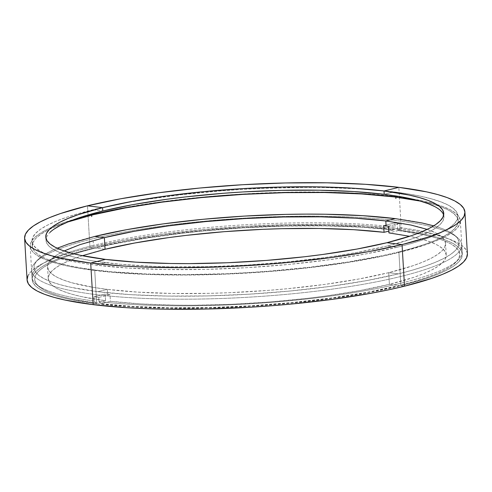 <?xml version="1.0" encoding="UTF-8"?>
<svg xmlns="http://www.w3.org/2000/svg" width="492" height="492" viewBox="0 0 492 492"><rect width="100%" height="100%" fill="white"/><g stroke="black" fill="none" stroke-linecap="round" stroke-linejoin="round"><path stroke-width="0.37" stroke-dasharray="2.46 1.84" d="M105.073 249.29L95.393 248.103L110.54 244.641L144.55 238.386L182.427 233.202L202.378 231.074L243.349 227.851L284.468 226.086L324.179 225.859L360.999 227.175L393.538 229.979A212.919 39.126 -3.4 0 0 95.393 248.103A212.919 39.126 -3.4 0 0 38.493 286.178A212.919 39.126 -3.4 0 0 96.1 303.041L70.079 298.632L59.52 295.969L50.731 293.029L43.794 289.837L38.782 286.436L35.731 282.845L34.68 279.099L35.639 275.243L38.585 271.307L43.505 267.328L50.35 263.343L59.052 259.389L69.526 255.508L81.678 251.732L95.393 248.103L105.073 249.29A199.346 36.629 -3.4 0 0 48.247 278.663A199.346 36.629 -3.4 0 0 105.577 300.71L105.183 294.05A199.346 36.629 -3.4 0 0 107.582 294.357L107.287 289.364A199.346 36.629 176.6 0 1 47.552 266.978A199.346 36.629 176.6 0 1 104.378 237.642M57.195 248.22L49.341 251.855L42.515 255.877L37.656 259.899L34.809 263.872L34.003 267.759L35.239 271.529L38.511 275.139L43.788 278.558L51.02 281.75L60.135 284.683L71.039 287.34L97.803 291.688L107.287 289.364L94.021 287.482L72.016 282.802L63.486 280.053L56.715 277.064L51.777 273.866L48.708 270.483L47.552 266.959L48.308 263.312L50.971 259.598L55.522 255.834L64.132 250.957M427.173 229.389L436.373 233.245L441.312 236.449L444.381 239.825L445.537 243.355L444.78 246.996L442.117 250.717L437.566 254.481L431.177 258.251L423.009 261.99L413.145 265.662L388.705 272.673L398.385 273.866A212.919 39.126 176.6 0 1 97.803 291.688L130.288 294.64L167.237 296.067L207.23 295.926L248.737 294.216L290.163 291.006L329.911 286.424L366.454 280.631L398.385 273.866L388.705 272.673L358.809 279.007L324.597 284.431L287.383 288.724L268.097 290.397L229.088 292.709L209.74 293.33L172.292 293.46L137.698 292.119L107.287 289.364L107.582 294.357A199.346 36.629 -3.4 0 0 110.023 294.647L110.417 301.307A199.346 36.629 -3.4 0 0 389.4 284.327L388.705 272.673A199.346 36.629 176.6 0 1 107.287 289.364L97.803 291.688A212.919 39.126 176.6 0 1 36.98 260.637A212.919 39.126 176.6 0 1 94.704 236.449M93.037 238.718A215.459 39.594 -3.4 0 0 34.624 263.195A215.459 39.594 -3.4 0 0 96.174 294.622A215.459 39.594 -3.4 0 0 400.353 276.584A215.459 39.594 -3.4 0 0 457.929 238.048A215.459 39.594 -3.4 0 0 397.21 220.68A215.459 39.594 176.6 0 1 461.773 244.875A215.459 39.594 176.6 0 1 400.353 276.584A215.459 39.594 176.6 0 1 96.174 294.622A215.459 39.594 176.6 0 1 31.611 270.428A215.459 39.594 176.6 0 1 93.037 238.718A215.459 39.594 176.6 0 1 397.21 220.68A215.459 39.594 -3.4 0 0 93.037 238.718M82.373 255.723L71.063 259.856L62.921 263.552L56.512 267.279L51.906 271.006L49.132 274.69L48.234 278.3L49.206 281.799L52.041 285.157L56.721 288.349L63.197 291.332L71.401 294.087L81.266 296.584L105.577 300.71L105.183 294.05L93.923 296.817L94.169 300.981A215.459 39.594 176.6 0 1 35.848 283.909A215.459 39.594 176.6 0 1 93.431 245.379A215.459 39.594 -3.4 0 0 32.011 277.125A215.459 39.594 -3.4 0 0 94.169 300.981L93.923 296.817A215.459 39.594 -3.4 0 0 96.327 297.119A215.459 39.594 -3.4 0 0 98.763 297.414L110.023 294.647L110.417 301.307L100.94 303.638L110.417 301.307L140.884 303.927L175.349 305.151L193.676 305.224L231.677 304.284L270.262 301.934L307.98 298.263L326.067 295.975L359.849 290.6L389.4 284.327L399.08 285.52L367.493 292.223L331.38 297.967L292.094 302.543L251.123 305.772L210.01 307.531L170.293 307.758L133.473 306.442L100.94 303.638A212.919 39.126 -3.4 0 0 399.08 285.52A212.919 39.126 -3.4 0 0 456.785 261.35A212.919 39.126 -3.4 0 0 398.372 230.576L424.393 234.985L434.953 237.648L443.741 240.594L450.678 243.78L455.69 247.187L458.741 250.772L459.792 254.518L458.833 258.374L455.887 262.31L450.967 266.289L444.122 270.274L435.42 274.228L424.947 278.109L412.794 281.885L399.08 285.52L389.4 284.327L413.606 277.396L423.409 273.761L431.552 270.065L437.96 266.338L442.566 262.611L445.34 258.927L446.238 255.317L445.266 251.818L442.431 248.46L437.751 245.268L431.275 242.285L423.071 239.53L409.627 236.277M400.002 227.642A215.459 39.594 176.6 0 1 459.141 258.792A215.459 39.594 176.6 0 1 400.746 283.244A215.459 39.594 -3.4 0 0 462.166 251.504A215.459 39.594 -3.4 0 0 400.002 227.642L399.756 223.485A215.459 39.594 -3.4 0 0 397.358 223.177A215.459 39.594 -3.4 0 0 394.916 222.888L395.162 227.046A215.459 39.594 -3.4 0 0 93.431 245.379A215.459 39.594 176.6 0 1 395.162 227.046L394.916 222.888L383.655 225.65L394.916 222.888A215.459 39.594 176.6 0 1 397.358 223.177A215.459 39.594 176.6 0 1 399.756 223.485L400.002 227.642L398.372 230.576L388.895 232.907L398.372 230.576M395.279 218.62A212.919 39.126 176.6 0 1 455.284 235.785A212.919 39.126 176.6 0 1 398.385 273.866L412.234 270.194L424.485 266.375L435.026 262.451L443.747 258.46L450.574 254.432L455.432 250.416L458.28 246.443L459.085 242.55L457.849 238.786L454.577 235.176L449.294 231.757L442.068 228.565L433.735 225.846M105.577 300.71L96.1 303.041L105.577 300.71M93.148 240.588L93.431 245.379M400.746 283.244A215.459 39.594 176.6 0 1 99.009 301.578A215.459 39.594 -3.4 0 0 400.746 283.244M98.763 297.414L99.009 301.578L98.763 297.414A215.459 39.594 176.6 0 1 96.327 297.119A215.459 39.594 176.6 0 1 93.923 296.817L105.183 294.05A199.346 36.629 -3.4 0 0 107.582 294.357A199.346 36.629 -3.4 0 0 110.023 294.647L98.763 297.414M385.802 220.951A199.346 36.629 176.6 0 1 445.537 243.337A199.346 36.629 176.6 0 1 388.705 272.673L389.4 284.327A199.346 36.629 -3.4 0 0 446.226 254.954A199.346 36.629 -3.4 0 0 388.895 232.907M393.538 229.979L388.791 231.148L393.538 229.979L395.162 227.046M27.909 275.834L30.861 271.719L35.891 267.556L42.964 263.386L51.998 259.247L62.914 255.182L75.602 251.234L89.95 247.427L93.578 247.876A215.459 39.594 -3.4 0 0 32.152 279.585A215.459 39.594 -3.4 0 0 96.721 303.779L93.166 304.653L96.721 303.779L94.741 270.483A215.459 39.594 176.6 0 1 30.178 246.289A215.459 39.594 176.6 0 1 91.598 214.58L93.111 214.77A213.337 39.2 -3.4 0 0 32.294 246.166A213.337 39.2 -3.4 0 0 96.223 270.12L94.741 270.483L96.721 303.779A215.459 39.594 -3.4 0 0 400.894 285.741L404.522 286.19L400.894 285.741L398.914 252.445A215.459 39.594 176.6 0 1 94.741 270.483L96.223 270.12A213.337 39.2 -3.4 0 0 397.401 252.261L398.914 252.445L383.422 255.981L348.607 262.365L309.819 267.642L289.401 269.794L268.552 271.602L226.388 274.106L184.949 275.046L165.005 274.917L145.829 274.388L110.528 272.162L80.405 268.454L67.656 266.08L56.617 263.398L47.398 260.428L40.08 257.193L34.741 253.737L31.427 250.084L30.178 246.271L30.996 242.335L33.874 238.312L38.794 234.247L45.694 230.17L54.526 226.129L65.19 222.156L91.598 214.58L107.096 211.05L123.916 207.735L160.896 201.874L201.117 197.23L221.966 195.429L243.036 193.983L285.04 192.255L325.513 192.114L344.689 192.643L362.905 193.559L395.771 196.542A215.459 39.594 176.6 0 1 460.34 220.736A215.459 39.594 176.6 0 1 398.914 252.445L397.401 252.261A213.337 39.2 -3.4 0 0 458.224 220.865A213.337 39.2 -3.4 0 0 394.295 196.911L395.771 196.542L422.862 200.945L433.895 203.633L443.12 206.603L450.432 209.832L455.776 213.294L459.085 216.947L460.34 220.76L459.522 224.696L456.644 228.718L451.724 232.784L444.817 236.855L435.992 240.902L425.328 244.868L398.914 252.445L400.894 285.741A215.459 39.594 -3.4 0 0 462.32 254.032A215.459 39.594 -3.4 0 0 397.751 229.838L397.358 223.177M94.169 300.981L96.1 303.041M100.94 303.638L99.009 301.578M388.496 226.246L399.756 223.485L388.496 226.246M45.768 237.015L45.971 240.342A199.346 36.629 -3.4 0 0 105.706 262.728L95.928 265.127L105.706 262.728A199.346 36.629 -3.4 0 0 387.124 246.037L397.106 247.267A213.337 39.2 176.6 0 1 95.928 265.127A213.337 39.2 176.6 0 1 31.998 241.172A213.337 39.2 176.6 0 1 92.816 209.776A213.337 39.2 176.6 0 1 393.994 191.911A213.337 39.2 176.6 0 1 457.929 215.871A213.337 39.2 176.6 0 1 397.106 247.267L365.107 254.05L328.49 259.85L288.669 264.444L247.162 267.66L205.57 269.37L165.496 269.511L128.474 268.078L95.928 265.127L81.734 263.115L69.108 260.766L58.179 258.109L49.046 255.17L41.802 251.965L36.519 248.546L33.235 244.924L31.998 241.148L32.804 237.255L35.658 233.269L40.529 229.241L47.367 225.213L56.106 221.209L66.666 217.273L78.941 213.454L108.154 206.277L124.814 202.993L142.631 199.955L181.038 194.734L221.898 190.804L242.759 189.383L263.644 188.331L304.677 187.397L324.425 187.526L361.448 188.959L393.994 191.911L384.215 194.315L393.994 191.911L408.194 193.928L420.814 196.277L431.742 198.934L440.875 201.874L448.12 205.072L453.409 208.497L456.687 212.113L457.929 215.89L457.117 219.789L454.264 223.768L449.399 227.796L442.56 231.83L433.815 235.834L423.261 239.764L410.98 243.589L397.106 247.267L387.124 246.037A199.346 36.629 -3.4 0 0 443.956 216.701L443.759 213.368M53.942 229.198L49.391 232.962L46.722 236.683L45.965 240.324L47.127 243.847L50.19 247.23L55.135 250.428L61.9 253.417L70.436 256.166L80.645 258.651L92.441 260.846L120.312 264.278L152.969 266.338L170.712 266.824L208.153 266.695L247.015 265.096L285.797 262.088L323.01 257.796L340.581 255.213L357.229 252.371L387.124 246.037L411.564 239.026L421.429 235.354L429.596 231.615L435.986 227.845L440.531 224.081L443.2 220.361L443.956 216.72L442.794 213.19L439.731 209.813L434.793 206.609M67.662 222.033L56.402 226.203L47.663 230.207L40.824 234.241L35.953 238.263L33.099 242.248L32.294 246.141L33.536 249.918L36.814 253.54L42.103 256.959L49.348 260.163L58.474 263.103L69.403 265.76L82.029 268.109L96.223 270.12L111.856 271.781L146.807 273.989L185.546 274.634L226.572 273.706L247.458 272.654L268.325 271.227L309.185 267.304L347.592 262.082L382.063 255.76L397.401 252.261L411.281 248.583L423.557 244.758L434.116 240.828L442.855 236.824L449.694 232.79L454.559 228.762L457.412 224.782L458.224 220.883L456.982 217.107L453.704 213.491L448.415 210.066L441.17 206.868L432.037 203.928L420.248 201.087M397.321 222.556L397.751 229.838L401.306 228.965L415.98 231.049L429.03 233.472L440.334 236.222L449.768 239.26L457.259 242.568L462.726 246.111L466.115 249.85L467.4 253.755M400.894 285.741L427.308 278.164L437.972 274.192L446.798 270.151L453.704 266.08L458.618 262.008L461.502 257.993L462.32 254.056L461.066 250.243L457.751 246.584L452.412 243.128L445.094 239.899L435.875 236.929L424.836 234.241L397.751 229.838A215.459 39.594 -3.4 0 0 93.578 247.876L67.164 255.453L56.5 259.425L47.675 263.466L40.768 267.537L35.854 271.609L32.97 275.631L32.152 279.567L33.407 283.38L36.722 287.033L42.06 290.489L49.378 293.718L58.597 296.694L69.636 299.376L96.721 303.779L129.593 306.762L166.979 308.213L207.452 308.066L249.456 306.338L291.375 303.09L331.596 298.447L368.576 292.592L400.894 285.741M467.4 253.731A220.551 40.529 -3.4 0 0 401.306 228.965L398.834 187.347L401.306 228.965L397.751 229.838L364.886 226.855L327.494 225.41L287.02 225.551L245.016 227.279L203.098 230.527L162.877 235.17L125.897 241.031L93.578 247.876L89.95 247.427A220.551 40.529 -3.4 0 0 27.072 279.887M92.816 209.776L102.797 211.007L92.816 209.776M87.478 205.81L89.95 247.427L123.031 240.422L160.884 234.42L202.052 229.672L244.961 226.345L287.955 224.573L329.388 224.432L367.659 225.914L401.306 228.965A220.551 40.529 -3.4 0 0 89.95 247.427L87.478 205.81M93.111 214.77L91.598 214.58A215.459 39.594 176.6 0 1 395.771 196.542L394.295 196.911M47.552 266.978L48.241 278.632M37.318 260.262L34.963 262.82M456.465 261.707L458.815 259.149M454.903 235.453L457.542 237.71M461.773 244.875L462.173 251.535M38.874 286.516L36.236 284.253M31.611 270.434L32.005 277.088M445.537 243.331L446.232 254.985M458.224 220.865L457.929 215.865M462.32 254.032L460.34 220.736M32.294 246.166L31.998 241.172M32.152 279.585L30.178 246.295"/><path stroke-width="0.74" d="M64.132 250.957L79.944 244.647L104.378 237.642L105.073 249.29L104.378 237.642L94.704 236.449L68.603 243.934L57.195 248.22M409.627 236.277L388.895 232.907L388.496 226.246A199.346 36.629 -3.4 0 0 386.097 225.945A199.346 36.629 -3.4 0 0 383.655 225.65L384.055 232.31A199.346 36.629 -3.4 0 0 105.073 249.29L82.373 255.723M433.735 225.846L422.05 222.974L395.279 218.62L385.802 220.951L410.857 225.022L427.173 229.389M104.378 237.642A199.346 36.629 176.6 0 1 385.802 220.951L386.097 225.945L385.802 220.951L395.279 218.62L362.801 215.674L325.852 214.241L306.141 214.118L285.858 214.383L244.346 216.093L202.925 219.303L163.178 223.891L126.635 229.678L94.704 236.449L104.378 237.642L134.279 231.302L168.492 225.883L205.705 221.591L244.487 218.583L283.349 216.984L320.796 216.849L355.39 218.19L385.802 220.951M94.704 236.449A212.919 39.126 176.6 0 1 395.279 218.62M388.895 232.907L388.496 226.246A199.346 36.629 -3.4 0 0 386.097 225.945A199.346 36.629 -3.4 0 0 383.655 225.65L384.055 232.31L388.791 231.148L384.055 232.31L353.588 229.69L319.123 228.466L281.959 228.688L262.796 229.333L224.211 231.683L186.493 235.354L168.405 237.642L134.624 243.023L105.073 249.29M443.649 215.047A199.346 36.629 -3.4 0 0 384.215 194.315L384.018 190.988A199.346 36.629 176.6 0 1 443.759 213.368A199.346 36.629 176.6 0 1 386.927 242.71L402.05 244.573L404.522 286.19A220.551 40.529 -3.4 0 0 467.4 253.731L464.928 212.113A220.551 40.529 176.6 0 1 402.05 244.573L429.086 236.818L440.002 232.753L449.036 228.614L456.109 224.444L461.139 220.281L464.091 216.166L464.928 212.132L463.642 208.233L460.254 204.494L454.786 200.951L447.296 197.643L437.862 194.604L426.558 191.855L398.834 187.347A220.551 40.529 176.6 0 1 464.928 212.113M434.793 206.609L428.022 203.62L419.492 200.871L397.481 196.197L384.215 194.315A199.346 36.629 -3.4 0 0 102.797 211.007A199.346 36.629 -3.4 0 0 49.92 232.427M420.248 201.087L394.295 196.911A213.337 39.2 -3.4 0 0 93.111 214.77L67.662 222.033M395.808 197.095L395.888 198.516M467.4 253.755L466.564 257.783L463.612 261.898L458.581 266.061L451.508 270.231L442.474 274.37L431.558 278.435L404.522 286.19L388.668 289.806L371.442 293.201L333.588 299.197L292.42 303.945L271.08 305.796L249.512 307.272L206.517 309.044L165.084 309.191L145.46 308.65L126.813 307.709L93.166 304.653A220.551 40.529 -3.4 0 0 404.522 286.19L402.05 244.573A220.551 40.529 176.6 0 1 90.694 263.036L93.166 304.653L65.442 300.145L54.138 297.396L44.704 294.357L37.214 291.049L31.746 287.506L28.358 283.767L27.072 279.868L27.909 275.834M24.6 238.269L27.072 279.887A220.551 40.529 -3.4 0 0 93.166 304.653L90.694 263.036A220.551 40.529 176.6 0 1 24.6 238.269A220.551 40.529 176.6 0 1 87.478 205.81A220.551 40.529 176.6 0 1 398.834 187.347L384.018 190.988L409.08 195.06L419.295 197.544L427.825 200.293L434.59 203.282L439.534 206.48L442.597 209.863L443.759 213.393L443.003 217.033L440.334 220.754L435.783 224.512L429.399 228.282L421.232 232.021L411.361 235.699L386.927 242.71A199.346 36.629 176.6 0 1 105.509 259.395L90.694 263.036L124.341 266.086L142.988 267.033L183.03 267.703L225.447 266.738L268.607 264.179L289.948 262.328L331.116 257.58L368.969 251.578L402.05 244.573L386.927 242.71L357.026 249.044L322.813 254.462L304.493 256.762L266.313 260.428L227.304 262.746L188.965 263.614L170.509 263.497L135.915 262.156L105.509 259.395A199.346 36.629 176.6 0 1 45.768 237.015A199.346 36.629 176.6 0 1 102.6 207.673L102.797 211.007L78.363 218.011L68.493 221.689L60.325 225.428L53.942 229.198M91.635 215.133L91.715 216.554M105.509 259.395L80.448 255.323L70.233 252.839L61.703 250.09L54.938 247.101L49.993 243.903L46.931 240.52L45.768 236.99L46.525 233.349L49.194 229.629L53.739 225.865L60.129 222.095L68.296 218.356L78.166 214.684L102.6 207.673L87.478 205.81L60.442 213.565L49.526 217.63L40.492 221.769L33.419 225.939L28.388 230.102L25.436 234.217L24.6 238.245L25.885 242.15L29.274 245.889L34.741 249.432L42.232 252.74L51.666 255.778L62.97 258.528L90.694 263.036L105.509 259.395M102.797 211.007L102.6 207.673A199.346 36.629 176.6 0 1 384.018 190.988L384.215 194.315L353.809 191.554L319.216 190.213L281.768 190.349L242.907 191.948L223.411 193.282L185.232 196.948L166.911 199.248L132.699 204.666L102.797 211.007M394.295 196.911L361.749 193.953L324.726 192.52L284.647 192.661L243.06 194.377L201.554 197.593L161.727 202.187L125.109 207.987L93.111 214.77M398.834 187.347L365.187 184.291L326.916 182.809L285.483 182.956L242.488 184.728L199.58 188.055L158.412 192.803L120.558 198.799L87.478 205.81L102.6 207.673L132.502 201.339L166.714 195.921L203.928 191.622L242.71 188.62L281.572 187.022L319.019 186.886L353.613 188.227L384.018 190.988L398.834 187.347"/></g></svg>
